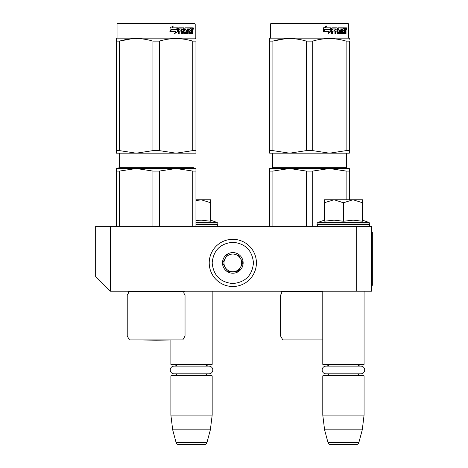<?xml version="1.0" encoding="UTF-8"?>
<svg xmlns="http://www.w3.org/2000/svg" width="468" height="468" viewBox="0 0 468 468"><rect width="100%" height="100%" fill="white"/><g stroke="black" fill="none" stroke-linecap="round" stroke-linejoin="round"><path stroke-width="0.7" d="M371.452 291.225L110.413 291.225L110.413 226.331L371.452 226.331L371.452 291.225M356.704 226.331L356.704 291.225M110.413 226.331L95.665 226.331L95.665 276.477L110.413 291.225M322.78 291.225L322.78 364.373L364.075 364.373L364.075 291.225M364.075 364.373L363.484 364.964L323.37 364.964L322.78 364.373M328.934 366.111A3.539 3.539 122.1 0 0 326.325 364.964M357.926 366.111A3.539 3.539 -122.2 0 1 360.535 364.964M326.325 375.283A3.539 3.539 47.8 0 0 329.174 373.838M360.535 375.283A3.539 3.539 -47.8 0 1 357.681 373.838M322.78 375.874L364.075 375.874L363.484 375.283L323.37 375.283L322.78 375.874L322.78 415.104L324.593 429.852L327.957 442.412A2.948 2.948 34.1 0 0 330.806 444.6L356.049 444.6A2.948 2.948 -34.1 0 0 358.897 442.412L327.957 442.412M364.075 375.874L364.075 415.104L322.78 415.104M364.075 415.104L362.267 429.852L324.593 429.852M362.267 429.852L358.897 442.412M356.049 444.6L330.806 444.6M170.879 339.961L170.879 364.373L212.174 364.373L212.174 291.225M212.174 364.373L211.583 364.964L171.469 364.964L170.879 364.373M177.033 366.111A3.539 3.539 122.1 0 0 174.418 364.964M206.019 366.111A3.539 3.539 -122.2 0 1 208.634 364.964M174.418 375.283A3.539 3.539 47.8 0 0 177.273 373.838M208.634 375.283A3.539 3.539 -47.8 0 1 205.78 373.838M170.879 375.874L212.174 375.874L211.583 375.283L171.469 375.283L170.879 375.874L170.879 415.104L172.692 429.852L176.056 442.412A2.948 2.948 34.1 0 0 178.905 444.6L204.147 444.6A2.948 2.948 -34.1 0 0 206.996 442.412L176.056 442.412M212.174 375.874L212.174 415.104L170.879 415.104M212.174 415.104L210.36 429.852L172.692 429.852M210.36 429.852L206.996 442.412M204.147 444.6L178.905 444.6M343.43 199.783L353.012 199.783L343.43 202.749L334.047 199.783L343.43 199.783M368.059 226.331A1.773 1.773 -40.2 0 0 369.825 224.564L317.029 224.564A1.773 1.773 40.2 0 0 318.802 226.331M362.601 220.165L368.661 222.37A1.773 1.773 -129.2 0 1 369.825 224.032L369.825 224.564M369.825 224.032L317.029 224.032L317.029 224.564M368.661 222.37L318.193 222.37A1.773 1.773 129.2 0 0 317.029 224.032M324.769 221.136L334.129 220.165L343.43 221.241L353.217 220.165L362.601 221.241L362.601 202.755L353.012 199.783L362.601 199.783L362.601 202.755M324.26 220.165L318.193 222.37M333.643 199.783L324.26 199.783L324.26 202.749L334.047 199.783M343.43 221.241L343.43 202.749M324.26 221.241L324.26 202.749M195.952 199.783L201.111 199.783L195.952 200.678M216.157 226.331A1.773 1.773 -40.2 0 0 217.924 224.564L195.952 224.564M210.699 220.165L216.76 222.37A1.773 1.773 -129.2 0 1 217.924 224.032L217.924 224.564M216.76 222.37L195.952 222.37M195.952 220.492L201.31 220.165L210.699 221.241L210.699 202.755L201.111 199.783L210.699 199.783L210.699 202.755M256.417 262.905A23.599 23.599 0 0 0 232.818 239.312A23.599 23.599 0 0 0 209.225 262.905A23.599 23.599 0 0 0 232.818 286.504A23.599 23.599 0 0 0 256.417 262.905A23.599 23.599 0 0 0 232.818 239.312A23.599 23.599 0 0 0 209.225 262.905A23.599 23.599 0 0 0 232.818 286.504A23.599 23.599 0 0 0 256.417 262.905M253.469 262.905C252.246 250.368 245.361 243.483 232.824 242.26C220.282 243.483 213.396 250.362 212.174 262.905C213.396 275.447 220.276 282.327 232.818 283.555C245.361 282.333 252.24 275.447 253.469 262.905M243.144 262.905A10.325 10.325 0 0 0 232.818 252.58A10.325 10.325 0 0 0 222.499 262.905A10.325 10.325 0 0 0 232.818 273.23A10.325 10.325 0 0 0 243.144 262.905M243.038 262.905L237.931 254.06L227.711 254.06L222.604 262.905L227.711 271.756L237.931 271.756L243.038 262.905M225.155 258.482A8.851 8.851 0 0 0 232.818 271.756A8.851 8.851 0 0 0 240.482 258.482A8.851 8.851 0 0 0 225.155 258.482M225.155 267.327A8.851 8.851 0 0 1 232.818 254.06M240.482 258.482A8.851 8.851 0 0 1 240.482 267.327M208.944 366.111L174.108 366.111A3.867 3.867 0 0 0 170.247 369.977A3.867 3.867 0 0 0 174.108 373.838L208.944 373.838A3.867 3.867 0 0 0 212.805 369.977A3.867 3.867 0 0 0 208.944 366.111M360.846 366.111L326.015 366.111A3.867 3.867 0 0 0 322.148 369.977A3.867 3.867 0 0 0 326.015 373.838L360.846 373.838A3.867 3.867 0 0 0 364.712 369.977A3.867 3.867 0 0 0 360.846 366.111M127.226 336.053L185.035 336.053L182.824 339.891L129.437 339.891L127.226 336.053L127.226 295.056L185.035 295.056L183.708 292.933L184.339 291.33L127.922 291.33L128.554 292.933L127.226 295.056L128.554 292.933M192.74 171.072L176.038 168.521L159.336 171.072L152.925 171.072L136.223 168.521L195.952 168.521L195.952 171.072L192.74 171.072L192.74 226.331M195.952 171.072L195.952 226.331M152.925 171.072L152.925 226.331M159.336 171.072L159.336 226.331M116.31 168.521L116.31 171.072L119.521 171.072L136.223 168.521L166.848 168.521L116.31 168.521L116.31 226.331M119.521 171.072L119.521 226.331M169.147 168.521L176.038 168.521L169.147 168.521M116.31 39.236L116.31 41.108M116.31 150.626L119.521 150.626L136.188 153.182L116.31 153.182L116.31 41.125C116.31 37.756 116.31 37.756 116.31 41.125L119.521 41.125C130.654 37.756 141.786 37.756 152.925 41.125L159.336 41.125L159.336 150.626L176.009 153.182L136.252 153.182L152.925 150.626L159.336 150.626M117.047 23.991L195.214 23.991L194.624 23.4L117.638 23.4L117.047 23.991L117.047 38.148L195.214 38.148L195.952 38.575L195.952 39.236M131.502 38.785L119.521 41.125L119.521 150.626M195.952 153.182L195.952 150.626L195.952 153.182L176.073 153.182L192.74 150.626L195.952 150.626L195.952 41.125L195.952 150.626M159.336 41.125C170.475 37.756 181.607 37.756 192.74 41.125L195.952 41.125C195.952 37.756 195.952 37.756 195.952 41.125L195.952 41.108M184.439 39.248L180.759 38.785M152.925 41.125L152.925 150.626M192.74 41.125L192.74 150.626M177.746 31.572L174.862 33.456L175.816 31.631L170.334 31.631L171.376 29.829L176.746 29.829L177.746 27.823L177.746 31.572L177.419 31.572L177.419 28.484M174.582 33.456L177.419 31.572M171.031 29.624L169.878 31.631M172.282 27.823L173.312 25.968L170.089 27.852L170.089 31.631L171.259 29.624L176.641 29.624L177.542 27.823L172.037 27.823L173.055 25.968M176.331 29.624L177.22 27.823M184.088 32.368L184.088 28.279L183.667 28.279L183.667 32.368L184.211 32.544L186.375 32.368L186.258 31.099L184.942 31.099L184.626 30.642L184.942 27.823L190.704 27.823L190.599 28.917M188.99 32.544L188.896 31.099L189.4 31.099L189.499 32.544L188.99 32.544L191.131 32.368L191.131 27.823L192.465 27.823L192.646 28.279L192.646 31.274L192.167 31.274M192.377 30.595L191.827 30.595L192.096 31.274M192.646 31.274L192.646 33.637L192.208 33.637L192.015 31.099L191.47 31.099L191.664 31.555M187.662 28.917L187.498 33.637L188.142 33.637L188.142 28.917L187.662 28.917L188.768 28.917L189.025 33.637L191.33 33.637L191.535 31.099M179.01 28.917L178.87 30.005L179.221 30.005L179.361 28.917L179.01 28.917L181.566 28.917L181.566 33.637L182.385 33.637L182.385 31.099L181.994 31.099L181.994 33.637M182.385 31.099L183.438 31.099L183.766 33.637L186.791 33.637L187.077 30.467L186.791 30.005L185.059 30.005L184.942 29.092L187.498 28.917L187.498 33.637M178.87 31.099L179.221 31.099L178.87 31.099L178.87 33.637M184.088 28.279L183.766 27.823L178.694 27.823L178.314 28.279L178.314 33.637L179.221 33.637L179.221 31.099L181.227 31.099L181.227 30.005L179.221 30.005M182.122 28.917L183.438 29.092L183.438 30.005L182.385 30.005L182.385 29.092M182.385 30.005L181.994 30.005L181.994 29.092M191.131 28.917L191.535 28.917L191.131 28.917M191.535 28.917L192.132 28.917L192.208 30.005L191.535 30.005L191.535 28.917M191.535 30.005L191.131 30.005L191.535 30.005M189.926 31.099L189.926 30.005M189.499 28.917L188.99 28.917L188.896 30.005L189.4 30.005L189.499 28.917L190.704 28.917L190.704 27.823M190.184 28.917L190.184 27.823M183.351 27.823L183.667 28.279M180.853 31.099L180.853 30.005M181.186 31.099L181.186 30.005M186.328 30.005L186.328 33.637M187.024 33.439L187.024 30.204M191.002 32.544L190.798 33.637M191.131 31.099L191.47 31.099M192.096 29.917L191.827 30.595M192.096 28.917L191.915 27.823M192.646 29.917L192.208 29.917M193.454 28.56L193.196 29.297L193.196 27.823L193.454 28.56L192.927 28.56M193.196 29.297L192.635 29.297L192.547 27.869M185.504 28.917L185.504 30.005M189.4 30.005L190.441 30.005L190.441 31.099L189.4 31.099M193.009 29.075L193.243 28.7L192.933 28.7M138.627 339.914L173.634 339.914L156.131 340.218L138.627 339.914A5.897 5.897 0 0 1 138.616 339.891A5.897 5.897 0 0 0 138.627 339.914M322.78 339.891L282.818 339.891L280.601 336.053L280.601 295.056L322.78 295.056M346.121 171.072L329.419 168.521L312.718 171.072L306.3 171.072L289.598 168.521L349.327 168.521L349.327 171.072L346.121 171.072L346.121 199.783M349.327 171.072L349.327 199.783M306.3 171.072L306.3 226.331M312.718 171.072L312.718 226.331M320.229 168.521L269.691 168.521L269.691 226.331M319.158 168.521L289.598 168.521L272.897 171.072L269.691 171.072L269.691 168.521M272.897 171.072L272.897 226.331M322.522 168.521L329.419 168.521M322.78 291.33L281.297 291.33L281.929 292.933L280.601 295.056L281.929 292.933M322.78 336.053L280.601 336.053L282.818 339.891M269.691 39.236L269.691 41.108M269.691 150.626L272.897 150.626L289.569 153.182L269.691 153.182L269.691 41.125C269.691 37.756 269.691 37.756 269.691 41.125L272.897 41.125C284.035 37.756 295.168 37.756 306.3 41.125L312.718 41.125L312.718 150.626L329.384 153.182L289.633 153.182L306.3 150.626L312.718 150.626M270.428 23.991L348.59 23.991L347.999 23.4L271.019 23.4L270.428 23.991L270.428 38.148L348.59 38.148L349.327 38.575L349.327 39.236M284.877 38.785L272.897 41.125L272.897 150.626M349.327 153.182L349.327 150.626L349.327 153.182L329.454 153.182L346.121 150.626L349.327 150.626L349.327 41.125L349.327 150.626M312.718 41.125C323.85 37.756 334.983 37.756 346.121 41.125L349.327 41.125C349.327 37.756 349.327 37.756 349.327 41.125L349.327 41.108M337.814 39.248L334.14 38.785M306.3 41.125L306.3 150.626M346.121 41.125L346.121 150.626M331.122 31.572L328.243 33.456L329.197 31.631L323.71 31.631L324.757 29.829L330.127 29.829L331.122 27.823L331.122 31.572L330.794 31.572L330.794 28.484M327.963 33.456L330.794 31.572M324.406 29.624L323.259 31.631M325.658 27.823L326.687 25.968L323.47 27.852L323.47 31.631L324.634 29.624L330.022 29.624L330.917 27.823L325.418 27.823L326.43 25.968M329.712 29.624L330.595 27.823M337.463 32.368L337.463 28.279L337.042 28.279L337.042 32.368L337.592 32.544L339.75 32.368L339.639 31.099L338.317 31.099L338.007 30.642L338.317 27.823L344.085 27.823L343.98 28.917M342.371 32.544L342.278 31.099L342.781 31.099L342.874 32.544L342.371 32.544L344.506 32.368L344.506 27.823L345.846 27.823L346.027 28.279L346.027 31.274L345.542 31.274M345.753 30.595L345.209 30.595L345.472 31.274M346.027 31.274L346.027 33.637L345.583 33.637L345.39 31.099L344.852 31.099L345.039 31.555M341.037 28.917L340.874 33.637L341.523 33.637L341.523 28.917L341.037 28.917L342.143 28.917L342.4 33.637L344.705 33.637L344.916 31.099M332.391 28.917L332.245 30.005L332.596 30.005L332.742 28.917L332.391 28.917L334.948 28.917L334.948 33.637L335.767 33.637L335.767 31.099L335.369 31.099L335.369 33.637M335.767 31.099L336.82 31.099L337.147 33.637L340.172 33.637L340.452 30.467L340.172 30.005L338.434 30.005L338.323 29.092L340.874 28.917L340.874 33.637M332.245 31.099L332.596 31.099L332.245 31.099L332.245 33.637M337.463 28.279L337.147 27.823L332.075 27.823L331.695 28.279L331.695 33.637L332.596 33.637L332.596 31.099L334.608 31.099L334.608 30.005L332.596 30.005M335.498 28.917L336.82 29.092L336.82 30.005L335.767 30.005L335.767 29.092M335.767 30.005L335.369 30.005L335.369 29.092M344.506 28.917L344.916 28.917L344.506 28.917M344.916 28.917L345.513 28.917L345.583 30.005L344.916 30.005L344.916 28.917M344.916 30.005L344.506 30.005L344.916 30.005M343.301 31.099L343.301 30.005M342.874 28.917L342.371 28.917L342.278 30.005L342.781 30.005L342.874 28.917L344.085 28.917L344.085 27.823M343.559 28.917L343.559 27.823M336.726 27.823L337.042 28.279M334.228 31.099L334.228 30.005M334.561 31.099L334.561 30.005M339.704 30.005L339.704 33.637M340.4 33.439L340.4 30.204M344.378 32.544L344.173 33.637M344.506 31.099L344.852 31.099M345.472 29.917L345.209 30.595M345.472 28.917L345.296 27.823M346.027 29.917L345.583 29.917M346.829 28.56L346.577 29.297L346.577 27.823L346.829 28.56L346.308 28.56M346.577 29.297L346.016 29.297L345.922 27.869M338.879 28.917L338.879 30.005M342.781 30.005L343.822 30.005L343.822 31.099L342.781 31.099M346.384 29.075L346.624 28.7L346.314 28.7M292.009 339.914L322.78 339.984L292.009 339.914A5.897 5.897 0 0 1 291.991 339.891A5.897 5.897 0 0 0 292.009 339.914L322.78 339.914M371.452 232.227L372.335 232.227L372.335 285.322L371.452 285.322M217.924 224.032L195.952 224.032M193.003 153.182L193.003 167.339L119.264 167.339L119.264 153.182M346.378 153.182L346.378 167.339L272.639 167.339L272.639 153.182L272.639 167.339L271.458 168.521M193.003 167.339L194.179 168.521M119.264 167.339L118.082 168.521M185.035 336.053L185.035 295.056L183.708 292.933M117.047 38.148L116.31 38.575L117.047 38.148M195.214 23.991L195.214 38.148M346.378 167.339L347.56 168.521M270.428 38.148L269.691 38.575M348.59 23.991L348.59 38.148"/></g></svg>
